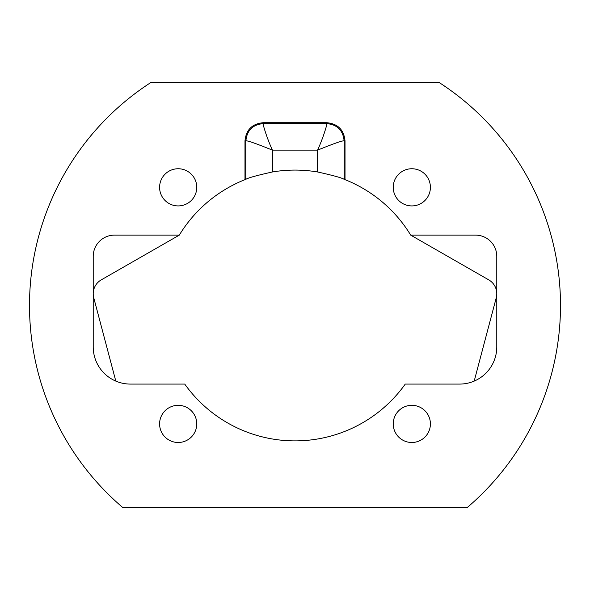 <?xml version="1.0" encoding="UTF-8"?>
<svg xmlns="http://www.w3.org/2000/svg" width="590" height="590" viewBox="0 0 590 590"><rect width="100%" height="100%" fill="white"/><g stroke="black" fill="none" stroke-linecap="round" stroke-linejoin="round"><path stroke-width="0.89" d="M467.228 507.54A265.5 265.5 0 0 0 439.056 82.46L150.944 82.46A265.5 265.5 0 0 0 122.772 507.54L467.228 507.54M159.595 423.908A18.585 18.585 0 0 0 178.18 442.493A18.585 18.585 0 0 0 196.765 423.908A18.585 18.585 0 0 0 178.18 405.323A18.585 18.585 0 0 0 159.595 423.908M393.235 423.908A18.585 18.585 0 0 0 411.82 442.493A18.585 18.585 0 0 0 430.405 423.908A18.585 18.585 0 0 0 411.82 405.323A18.585 18.585 0 0 0 393.235 423.908M159.595 187.332A18.585 18.585 0 0 0 178.18 205.917A18.585 18.585 0 0 0 196.765 187.332A18.585 18.585 0 0 0 178.18 168.747A18.585 18.585 0 0 0 159.595 187.332M393.235 187.332A18.585 18.585 0 0 0 411.82 205.917A18.585 18.585 0 0 0 430.405 187.332A18.585 18.585 0 0 0 411.82 168.747A18.585 18.585 0 0 0 393.235 187.332M410.692 235.122A135.405 135.405 0 0 0 345.017 179.655L344.11 179.294C341.824 177.833 332.989 175.392 317.597 171.978A135.405 135.405 0 0 0 272.403 171.978C257.011 175.392 248.176 177.833 245.89 179.294L244.983 179.655A135.405 135.405 0 0 0 179.308 235.122L114.46 235.122A21.24 21.24 0 0 0 93.22 256.362L93.22 346.913A37.17 37.17 0 0 0 130.39 384.083L184.744 384.083A135.405 135.405 0 0 0 405.256 384.083L459.61 384.083A37.17 37.17 0 0 0 496.78 346.913L496.78 256.362A21.24 21.24 0 0 0 475.54 235.122L410.692 235.122L488.771 279.889A15.93 15.93 0 0 1 496.249 297.78L474.198 381.096M345.017 179.655L345.017 140.87C343.941 129.844 337.886 123.789 326.86 122.713L263.14 122.713C252.114 123.789 246.06 129.844 244.983 140.87L244.983 179.655M317.597 171.978L317.597 150.133L272.403 150.133C256.001 143.488 247.166 140.398 245.89 140.87C246.93 130.412 252.682 124.667 263.14 123.62L263.14 122.713M344.11 179.294L344.11 140.87C342.834 140.398 333.999 143.488 317.597 150.133C324.139 135.685 327.472 122.801 326.86 123.62C337.318 124.667 343.07 130.412 344.11 140.87L345.017 140.87M272.403 171.978L272.403 150.133C265.861 135.685 262.528 122.801 263.14 123.62L326.86 123.62L326.86 122.713M179.308 235.122L101.229 279.889A15.93 15.93 0 0 0 93.751 297.78L115.802 381.096M244.983 140.87L245.89 140.87L245.89 179.294"/></g></svg>
